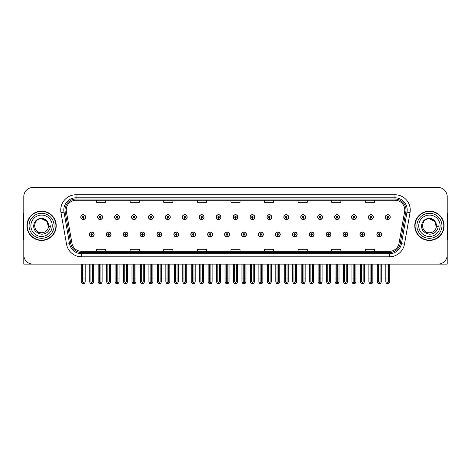 <?xml version="1.0" encoding="UTF-8"?>
<svg xmlns="http://www.w3.org/2000/svg" width="471" height="471" viewBox="0 0 471 471"><rect width="100%" height="100%" fill="white"/><g stroke="black" fill="none" stroke-linecap="round" stroke-linejoin="round"><path stroke-width="0.71" d="M343.035 234.464A2.443 2.443 0 0 0 345.478 236.907A2.443 2.443 0 0 0 347.922 234.464A2.443 2.443 0 0 0 345.478 232.02A2.443 2.443 0 0 0 343.035 234.464M326.115 234.464A2.443 2.443 0 0 0 328.558 236.907A2.443 2.443 0 0 0 331.001 234.464A2.443 2.443 0 0 0 328.558 232.02A2.443 2.443 0 0 0 326.115 234.464M309.194 234.464A2.443 2.443 0 0 0 311.637 236.907A2.443 2.443 0 0 0 314.08 234.464A2.443 2.443 0 0 0 311.637 232.02A2.443 2.443 0 0 0 309.194 234.464M292.273 234.464A2.443 2.443 0 0 0 294.716 236.907A2.443 2.443 0 0 0 297.16 234.464A2.443 2.443 0 0 0 294.716 232.02A2.443 2.443 0 0 0 292.273 234.464M275.352 234.464A2.443 2.443 0 0 0 277.796 236.907A2.443 2.443 0 0 0 280.239 234.464A2.443 2.443 0 0 0 277.796 232.02A2.443 2.443 0 0 0 275.352 234.464M258.438 234.464A2.443 2.443 0 0 0 260.881 236.907A2.443 2.443 0 0 0 263.324 234.464A2.443 2.443 0 0 0 260.881 232.02A2.443 2.443 0 0 0 258.438 234.464M241.517 234.464A2.443 2.443 0 0 0 243.96 236.907A2.443 2.443 0 0 0 246.404 234.464A2.443 2.443 0 0 0 243.96 232.02A2.443 2.443 0 0 0 241.517 234.464M224.596 234.464A2.443 2.443 0 0 0 227.04 236.907A2.443 2.443 0 0 0 229.483 234.464A2.443 2.443 0 0 0 227.04 232.02A2.443 2.443 0 0 0 224.596 234.464M207.676 234.464A2.443 2.443 0 0 0 210.119 236.907A2.443 2.443 0 0 0 212.562 234.464A2.443 2.443 0 0 0 210.119 232.02A2.443 2.443 0 0 0 207.676 234.464M190.761 234.464A2.443 2.443 0 0 0 193.204 236.907A2.443 2.443 0 0 0 195.648 234.464A2.443 2.443 0 0 0 193.204 232.02A2.443 2.443 0 0 0 190.761 234.464M173.84 234.464A2.443 2.443 0 0 0 176.284 236.907A2.443 2.443 0 0 0 178.727 234.464A2.443 2.443 0 0 0 176.284 232.02A2.443 2.443 0 0 0 173.84 234.464M156.92 234.464A2.443 2.443 0 0 0 159.363 236.907A2.443 2.443 0 0 0 161.806 234.464A2.443 2.443 0 0 0 159.363 232.02A2.443 2.443 0 0 0 156.92 234.464M139.999 234.464A2.443 2.443 0 0 0 142.442 236.907A2.443 2.443 0 0 0 144.885 234.464A2.443 2.443 0 0 0 142.442 232.02A2.443 2.443 0 0 0 139.999 234.464M123.078 234.464A2.443 2.443 0 0 0 125.521 236.907A2.443 2.443 0 0 0 127.965 234.464A2.443 2.443 0 0 0 125.521 232.02A2.443 2.443 0 0 0 123.078 234.464M106.163 234.464A2.443 2.443 0 0 0 108.607 236.907A2.443 2.443 0 0 0 111.05 234.464A2.443 2.443 0 0 0 108.607 232.02A2.443 2.443 0 0 0 106.163 234.464M89.243 234.464A2.443 2.443 0 0 0 91.686 236.907A2.443 2.443 0 0 0 94.129 234.464A2.443 2.443 0 0 0 91.686 232.02A2.443 2.443 0 0 0 89.243 234.464M359.95 234.464A2.443 2.443 0 0 0 362.393 236.907A2.443 2.443 0 0 0 364.837 234.464A2.443 2.443 0 0 0 362.393 232.02A2.443 2.443 0 0 0 359.95 234.464M368.41 217.113A2.443 2.443 0 0 0 370.854 219.557A2.443 2.443 0 0 0 373.297 217.113A2.443 2.443 0 0 0 370.854 214.67A2.443 2.443 0 0 0 368.41 217.113M351.49 217.113A2.443 2.443 0 0 0 353.933 219.557A2.443 2.443 0 0 0 356.376 217.113A2.443 2.443 0 0 0 353.933 214.67A2.443 2.443 0 0 0 351.49 217.113M334.575 217.113A2.443 2.443 0 0 0 337.018 219.557A2.443 2.443 0 0 0 339.461 217.113A2.443 2.443 0 0 0 337.018 214.67A2.443 2.443 0 0 0 334.575 217.113M317.654 217.113A2.443 2.443 0 0 0 320.097 219.557A2.443 2.443 0 0 0 322.541 217.113A2.443 2.443 0 0 0 320.097 214.67A2.443 2.443 0 0 0 317.654 217.113M300.733 217.113A2.443 2.443 0 0 0 303.177 219.557A2.443 2.443 0 0 0 305.62 217.113A2.443 2.443 0 0 0 303.177 214.67A2.443 2.443 0 0 0 300.733 217.113M283.813 217.113A2.443 2.443 0 0 0 286.256 219.557A2.443 2.443 0 0 0 288.699 217.113A2.443 2.443 0 0 0 286.256 214.67A2.443 2.443 0 0 0 283.813 217.113M266.898 217.113A2.443 2.443 0 0 0 269.341 219.557A2.443 2.443 0 0 0 271.785 217.113A2.443 2.443 0 0 0 269.341 214.67A2.443 2.443 0 0 0 266.898 217.113M249.977 217.113A2.443 2.443 0 0 0 252.421 219.557A2.443 2.443 0 0 0 254.864 217.113A2.443 2.443 0 0 0 252.421 214.67A2.443 2.443 0 0 0 249.977 217.113M233.057 217.113A2.443 2.443 0 0 0 235.5 219.557A2.443 2.443 0 0 0 237.943 217.113A2.443 2.443 0 0 0 235.5 214.67A2.443 2.443 0 0 0 233.057 217.113M216.136 217.113A2.443 2.443 0 0 0 218.579 219.557A2.443 2.443 0 0 0 221.023 217.113A2.443 2.443 0 0 0 218.579 214.67A2.443 2.443 0 0 0 216.136 217.113M199.215 217.113A2.443 2.443 0 0 0 201.659 219.557A2.443 2.443 0 0 0 204.102 217.113A2.443 2.443 0 0 0 201.659 214.67A2.443 2.443 0 0 0 199.215 217.113M182.301 217.113A2.443 2.443 0 0 0 184.744 219.557A2.443 2.443 0 0 0 187.187 217.113A2.443 2.443 0 0 0 184.744 214.67A2.443 2.443 0 0 0 182.301 217.113M165.38 217.113A2.443 2.443 0 0 0 167.823 219.557A2.443 2.443 0 0 0 170.266 217.113A2.443 2.443 0 0 0 167.823 214.67A2.443 2.443 0 0 0 165.38 217.113M148.459 217.113A2.443 2.443 0 0 0 150.903 219.557A2.443 2.443 0 0 0 153.346 217.113A2.443 2.443 0 0 0 150.903 214.67A2.443 2.443 0 0 0 148.459 217.113M131.539 217.113A2.443 2.443 0 0 0 133.982 219.557A2.443 2.443 0 0 0 136.425 217.113A2.443 2.443 0 0 0 133.982 214.67A2.443 2.443 0 0 0 131.539 217.113M114.624 217.113A2.443 2.443 0 0 0 117.067 219.557A2.443 2.443 0 0 0 119.51 217.113A2.443 2.443 0 0 0 117.067 214.67A2.443 2.443 0 0 0 114.624 217.113M97.703 217.113A2.443 2.443 0 0 0 100.146 219.557A2.443 2.443 0 0 0 102.59 217.113A2.443 2.443 0 0 0 100.146 214.67A2.443 2.443 0 0 0 97.703 217.113M80.782 217.113A2.443 2.443 0 0 0 83.226 219.557A2.443 2.443 0 0 0 85.669 217.113A2.443 2.443 0 0 0 83.226 214.67A2.443 2.443 0 0 0 80.782 217.113M376.871 234.464A2.443 2.443 0 0 0 379.314 236.907A2.443 2.443 0 0 0 381.757 234.464A2.443 2.443 0 0 0 379.314 232.02A2.443 2.443 0 0 0 376.871 234.464M385.331 217.113A2.443 2.443 0 0 0 387.774 219.557A2.443 2.443 0 0 0 390.218 217.113A2.443 2.443 0 0 0 387.774 214.67A2.443 2.443 0 0 0 385.331 217.113M419.661 264.119L447.209 264.119L447.209 196.625A9.161 9.161 0 0 0 438.042 187.458L32.958 187.458A9.161 9.161 0 0 0 23.791 196.625L23.791 264.119L51.339 264.119M26.912 225.786A14.66 14.66 0 0 0 41.572 240.445A14.66 14.66 0 0 0 56.226 225.786A14.66 14.66 0 0 0 41.572 211.132A14.66 14.66 0 0 0 26.912 225.786M414.774 225.786A14.66 14.66 0 0 0 429.428 240.445A14.66 14.66 0 0 0 444.088 225.786A14.66 14.66 0 0 0 429.428 211.132A14.66 14.66 0 0 0 414.774 225.786M66.246 210.031A9.773 9.773 0 0 1 76.019 200.257L394.981 200.257A9.773 9.773 0 0 1 404.607 211.726L399.049 243.242A9.773 9.773 0 0 1 389.423 251.32L81.577 251.32A9.773 9.773 0 0 1 71.951 243.242L66.393 211.726A9.773 9.773 0 0 1 66.246 210.031M65.022 210.031A10.992 10.992 0 0 0 65.192 211.938L70.75 243.454A10.992 10.992 0 0 0 81.577 252.544L389.423 252.544A10.992 10.992 0 0 0 400.25 243.454L405.808 211.938A10.992 10.992 0 0 0 394.981 199.033L76.019 199.033A10.992 10.992 0 0 0 65.022 210.031M60.983 212.68A15.272 15.272 0 0 1 76.019 194.758L394.981 194.758A15.272 15.272 0 0 1 410.017 212.68L404.465 244.196A15.272 15.272 0 0 1 389.423 256.819L81.577 256.819A15.272 15.272 0 0 1 66.535 244.196L60.983 212.68L63.985 212.15A12.217 12.217 0 0 1 76.019 197.814L394.981 197.814A12.217 12.217 0 0 1 407.015 212.15L401.457 243.666A12.217 12.217 0 0 1 389.423 253.763L81.577 253.763A12.217 12.217 0 0 1 69.543 243.666L63.985 212.15A12.217 12.217 0 0 1 63.803 210.031M438.042 187.458L32.958 187.458M23.791 196.625L23.791 254.952A9.161 9.161 0 0 0 32.958 264.119L438.042 264.119A9.161 9.161 0 0 0 447.209 254.952L447.209 196.625M230.92 200.257L230.92 202.324L240.08 202.324L240.08 200.257M197.325 200.257L197.325 202.324L206.486 202.324L206.486 200.257M163.731 200.257L163.731 202.324L172.892 202.324L172.892 200.257M130.137 200.257L130.137 202.324L139.298 202.324L139.298 200.257M96.543 200.257L96.543 202.324L105.704 202.324L105.704 200.257M264.514 200.257L264.514 202.324L273.675 202.324L273.675 200.257M298.108 200.257L298.108 202.324L307.269 202.324L307.269 200.257M331.702 200.257L331.702 202.324L340.863 202.324L340.863 200.257M365.296 200.257L365.296 202.324L374.457 202.324L374.457 200.257M240.08 251.32L240.08 249.253L230.92 249.253L230.92 251.32M206.486 251.32L206.486 249.253L197.325 249.253L197.325 251.32M172.892 251.32L172.892 249.253L163.731 249.253L163.731 251.32M139.298 251.32L139.298 249.253L130.137 249.253L130.137 251.32M105.704 251.32L105.704 249.253L96.543 249.253L96.543 251.32M273.675 251.32L273.675 249.253L264.514 249.253L264.514 251.32M307.269 251.32L307.269 249.253L298.108 249.253L298.108 251.32M340.863 251.32L340.863 249.253L331.702 249.253L331.702 251.32M374.457 251.32L374.457 249.253L365.296 249.253L365.296 251.32M380.079 264.119L380.079 281.793L379.314 282.883L378.549 281.793L378.549 278.962L377.33 278.962L377.33 282.011L378.213 283.542L380.421 283.542L381.298 282.011L381.298 264.119M379.279 235.223L379.214 236.748A2.29 2.29 0 0 1 377.024 234.464A2.29 2.29 0 0 1 379.314 232.174A2.29 2.29 0 0 1 381.604 234.464A2.29 2.29 0 0 1 379.414 236.748L379.349 235.223A0.765 0.765 0 0 0 380.079 234.464A0.765 0.765 0 0 0 379.314 233.698A0.765 0.765 0 0 0 378.549 234.464A0.765 0.765 0 0 0 379.279 235.223L379.302 234.764A0.306 0.306 0 0 1 379.008 234.464A0.306 0.306 0 0 1 379.314 234.158A0.306 0.306 0 0 1 379.62 234.464A0.306 0.306 0 0 1 379.326 234.764L379.349 235.223M377.33 264.119L377.33 278.962M378.549 264.119L378.549 278.962M380.079 278.962L381.298 278.962M388.54 264.119L388.54 281.793L387.774 282.883L387.009 281.793L387.009 278.962L385.79 278.962L385.79 282.011L386.673 283.542L388.875 283.542L389.758 282.011L389.758 264.119M387.739 217.879L387.674 219.404A2.29 2.29 0 0 1 385.484 217.113A2.29 2.29 0 0 1 387.774 214.823A2.29 2.29 0 0 1 390.065 217.113A2.29 2.29 0 0 1 387.874 219.404L387.81 217.879A0.765 0.765 0 0 0 388.54 217.113A0.765 0.765 0 0 0 387.774 216.354A0.765 0.765 0 0 0 387.009 217.113A0.765 0.765 0 0 0 387.739 217.879L387.763 217.419A0.306 0.306 0 0 1 387.468 217.113A0.306 0.306 0 0 1 387.774 216.807A0.306 0.306 0 0 1 388.08 217.113A0.306 0.306 0 0 1 387.786 217.419L387.81 217.879M385.79 264.119L385.79 278.962M387.009 264.119L387.009 278.962M388.54 278.962L389.758 278.962M363.159 264.119L363.159 281.793L362.393 282.883L361.634 281.793L361.634 278.962L360.409 278.962L360.409 282.011L361.292 283.542L363.5 283.542L364.377 282.011L364.377 264.119M362.364 235.223L362.293 236.748A2.29 2.29 0 0 1 360.103 234.464A2.29 2.29 0 0 1 362.393 232.174A2.29 2.29 0 0 1 364.684 234.464A2.29 2.29 0 0 1 362.493 236.748L362.429 235.223A0.765 0.765 0 0 0 363.159 234.464A0.765 0.765 0 0 0 362.393 233.698A0.765 0.765 0 0 0 361.634 234.464A0.765 0.765 0 0 0 362.364 235.223L362.382 234.764A0.306 0.306 0 0 1 362.087 234.464A0.306 0.306 0 0 1 362.393 234.158A0.306 0.306 0 0 1 362.699 234.464A0.306 0.306 0 0 1 362.411 234.764L362.429 235.223M360.409 264.119L360.409 278.962M361.634 264.119L361.634 278.962M363.159 278.962L364.377 278.962M346.238 264.119L346.238 281.793L345.478 282.883L344.713 281.793L344.713 278.962L343.489 278.962L343.489 282.011L344.372 283.542L346.579 283.542L347.463 282.011L347.463 264.119M345.443 235.223L345.378 236.748A2.29 2.29 0 0 1 343.182 234.464A2.29 2.29 0 0 1 345.478 232.174A2.29 2.29 0 0 1 347.769 234.464A2.29 2.29 0 0 1 345.579 236.748L345.508 235.223A0.765 0.765 0 0 0 346.238 234.464A0.765 0.765 0 0 0 345.478 233.698A0.765 0.765 0 0 0 344.713 234.464A0.765 0.765 0 0 0 345.443 235.223L345.461 234.764A0.306 0.306 0 0 1 345.172 234.464A0.306 0.306 0 0 1 345.478 234.158A0.306 0.306 0 0 1 345.779 234.464A0.306 0.306 0 0 1 345.49 234.764L345.508 235.223M343.489 264.119L343.489 278.962M344.713 264.119L344.713 278.962M346.238 278.962L347.463 278.962M329.317 264.119L329.317 281.793L328.558 282.883L327.792 281.793L327.792 278.962L326.574 278.962L326.574 282.011L327.451 283.542L329.659 283.542L330.542 282.011L330.542 264.119M328.522 235.223L328.458 236.748A2.29 2.29 0 0 1 326.268 234.464A2.29 2.29 0 0 1 328.558 232.174A2.29 2.29 0 0 1 330.848 234.464A2.29 2.29 0 0 1 328.658 236.748L328.587 235.223A0.765 0.765 0 0 0 329.317 234.464A0.765 0.765 0 0 0 328.558 233.698A0.765 0.765 0 0 0 327.792 234.464A0.765 0.765 0 0 0 328.522 235.223L328.546 234.764A0.306 0.306 0 0 1 328.252 234.464A0.306 0.306 0 0 1 328.558 234.158A0.306 0.306 0 0 1 328.864 234.464A0.306 0.306 0 0 1 328.57 234.764L328.587 235.223M326.574 264.119L326.574 278.962M327.792 264.119L327.792 278.962M329.317 278.962L330.542 278.962M371.619 264.119L371.619 281.793L370.854 282.883L370.094 281.793L370.094 278.962L368.87 278.962L368.87 282.011L369.753 283.542L371.96 283.542L372.838 282.011L372.838 264.119M370.824 217.879L370.754 219.404A2.29 2.29 0 0 1 368.563 217.113A2.29 2.29 0 0 1 370.854 214.823A2.29 2.29 0 0 1 373.144 217.113A2.29 2.29 0 0 1 370.954 219.404L370.889 217.879A0.765 0.765 0 0 0 371.619 217.113A0.765 0.765 0 0 0 370.854 216.354A0.765 0.765 0 0 0 370.094 217.113A0.765 0.765 0 0 0 370.824 217.879L370.842 217.419A0.306 0.306 0 0 1 370.547 217.113A0.306 0.306 0 0 1 370.854 216.807A0.306 0.306 0 0 1 371.16 217.113A0.306 0.306 0 0 1 370.865 217.419L370.889 217.879M368.87 264.119L368.87 278.962M370.094 264.119L370.094 278.962M371.619 278.962L372.838 278.962M354.698 264.119L354.698 281.793L353.933 282.883L353.173 281.793L353.173 278.962L351.949 278.962L351.949 282.011L352.832 283.542L355.04 283.542L355.923 282.011L355.923 264.119M353.904 217.879L353.833 219.404A2.29 2.29 0 0 1 351.643 217.113A2.29 2.29 0 0 1 353.933 214.823A2.29 2.29 0 0 1 356.223 217.113A2.29 2.29 0 0 1 354.033 219.404L353.968 217.879A0.765 0.765 0 0 0 354.698 217.113A0.765 0.765 0 0 0 353.933 216.354A0.765 0.765 0 0 0 353.173 217.113A0.765 0.765 0 0 0 353.904 217.879L353.921 217.419A0.306 0.306 0 0 1 353.633 217.113A0.306 0.306 0 0 1 353.933 216.807A0.306 0.306 0 0 1 354.239 217.113A0.306 0.306 0 0 1 353.951 217.419L353.968 217.879M351.949 264.119L351.949 278.962M353.173 264.119L353.173 278.962M354.698 278.962L355.923 278.962M337.778 264.119L337.778 281.793L337.018 282.883L336.253 281.793L336.253 278.962L335.028 278.962L335.028 282.011L335.911 283.542L338.119 283.542L339.002 282.011L339.002 264.119M336.983 217.879L336.918 219.404A2.29 2.29 0 0 1 334.728 217.113A2.29 2.29 0 0 1 337.018 214.823A2.29 2.29 0 0 1 339.308 217.113A2.29 2.29 0 0 1 337.118 219.404L337.048 217.879A0.765 0.765 0 0 0 337.778 217.113A0.765 0.765 0 0 0 337.018 216.354A0.765 0.765 0 0 0 336.253 217.113A0.765 0.765 0 0 0 336.983 217.879L337 217.419A0.306 0.306 0 0 1 336.712 217.113A0.306 0.306 0 0 1 337.018 216.807A0.306 0.306 0 0 1 337.324 217.113A0.306 0.306 0 0 1 337.03 217.419L337.048 217.879M335.028 264.119L335.028 278.962M336.253 264.119L336.253 278.962M337.778 278.962L339.002 278.962M320.863 264.119L320.863 281.793L320.097 282.883L319.332 281.793L319.332 278.962L318.113 278.962L318.113 282.011L318.991 283.542L321.198 283.542L322.082 282.011L322.082 264.119M320.062 217.879L319.997 219.404A2.29 2.29 0 0 1 317.807 217.113A2.29 2.29 0 0 1 320.097 214.823A2.29 2.29 0 0 1 322.388 217.113A2.29 2.29 0 0 1 320.198 219.404L320.133 217.879A0.765 0.765 0 0 0 320.863 217.113A0.765 0.765 0 0 0 320.097 216.354A0.765 0.765 0 0 0 319.332 217.113A0.765 0.765 0 0 0 320.062 217.879L320.086 217.419A0.306 0.306 0 0 1 319.791 217.113A0.306 0.306 0 0 1 320.097 216.807A0.306 0.306 0 0 1 320.404 217.113A0.306 0.306 0 0 1 320.109 217.419L320.133 217.879M318.113 264.119L318.113 278.962M319.332 264.119L319.332 278.962M320.863 278.962L322.082 278.962M23.791 245.332L23.791 242.282M23.791 239.821A6.105 6.105 0 0 0 23.55 239.839L23.55 214.794A6.105 6.105 0 0 1 23.791 213.086M447.209 242.282L447.209 245.332M447.209 213.086A6.105 6.105 0 0 1 447.45 214.794L447.45 239.839A6.105 6.105 0 0 0 447.209 239.821M41.507 232.809L39.223 232.409M37.321 231.379L36.526 230.678M35.449 229.236L34.883 227.952M34.554 226.18L34.613 224.832M35.137 222.96L35.802 221.776M37.603 219.986L38.787 219.339M40.382 232.709L42.255 232.78M48.442 224.326A7.024 7.024 0 0 1 48.442 227.246L47.029 221.37L41.572 218.768C32.505 218.326 32.505 233.245 41.566 232.815L42.39 232.762M44.986 231.92L47.035 230.195M48.33 227.681L48.513 224.72M48.342 223.931L46.176 220.481M45.634 220.057L41.731 218.768M45.646 231.508L46.182 231.09M41.566 232.815C45.163 232.568 47.453 230.713 48.436 227.246L50.421 225.786C50.273 228.223 49.355 230.254 47.659 231.885C46.558 233.528 42.166 234.381 41.572 234.169L38.445 233.433L35.861 231.602C34.436 230.231 33.7 228.311 33.659 225.85C34.242 221.146 36.879 218.644 41.566 218.356C44.928 218.338 47.824 221.07 48.436 224.326M54.088 225.786A12.523 12.523 0 0 1 41.572 238.308A12.523 12.523 0 0 1 29.049 225.786A12.523 12.523 0 0 1 41.572 213.269A12.523 12.523 0 0 1 54.088 225.786M41.572 240.139A14.354 14.354 0 0 1 27.212 225.786A14.354 14.354 0 0 1 41.572 211.432A14.354 14.354 0 0 1 55.925 225.786A14.354 14.354 0 0 1 41.572 240.139M41.572 236.477A10.692 10.692 0 0 1 30.88 225.786A10.692 10.692 0 0 1 41.572 215.1A10.692 10.692 0 0 1 52.257 225.786A10.692 10.692 0 0 1 41.572 236.477M425.183 231.379L424.389 230.678M423.311 229.236L422.746 227.952M422.416 226.18L422.475 224.832M422.999 222.96L423.665 221.776M425.466 219.986L426.649 219.339M428.245 232.709L430.117 232.78M429.428 232.815C433.026 232.568 435.316 230.713 436.299 227.246L438.283 225.786C438.136 228.223 437.218 230.254 435.522 231.885C434.421 233.528 430.029 234.381 429.428 234.169L426.308 233.433L423.723 231.602C422.299 230.231 421.563 228.311 421.521 225.85C422.104 221.146 424.742 218.644 429.428 218.356C432.79 218.338 435.687 221.07 436.299 224.326A7.024 7.024 0 0 1 436.305 227.246L434.892 221.37L429.434 218.768C420.368 218.326 420.368 233.245 429.428 232.815L430.253 232.762M432.849 231.92L434.898 230.195M436.193 227.681L436.376 224.72M436.205 223.931L434.038 220.481M433.497 220.057L429.593 218.768M433.508 231.508L434.044 231.09M441.951 225.786A12.523 12.523 0 0 1 429.428 238.308A12.523 12.523 0 0 1 416.912 225.786A12.523 12.523 0 0 1 429.428 213.269A12.523 12.523 0 0 1 441.951 225.786M429.428 240.139A14.354 14.354 0 0 1 415.075 225.786A14.354 14.354 0 0 1 429.428 211.432A14.354 14.354 0 0 1 443.788 225.786A14.354 14.354 0 0 1 429.428 240.139M429.428 236.477A10.692 10.692 0 0 1 418.743 225.786A10.692 10.692 0 0 1 429.428 215.1A10.692 10.692 0 0 1 440.12 225.786A10.692 10.692 0 0 1 429.428 236.477M312.403 264.119L312.403 281.793L311.637 282.883L310.872 281.793L310.872 278.962L309.653 278.962L309.653 282.011L310.536 283.542L312.738 283.542L313.621 282.011L313.621 264.119M311.602 235.223L311.537 236.748A2.29 2.29 0 0 1 309.347 234.464A2.29 2.29 0 0 1 311.637 232.174A2.29 2.29 0 0 1 313.927 234.464A2.29 2.29 0 0 1 311.737 236.748L311.672 235.223A0.765 0.765 0 0 0 312.403 234.464A0.765 0.765 0 0 0 311.637 233.698A0.765 0.765 0 0 0 310.872 234.464A0.765 0.765 0 0 0 311.602 235.223L311.625 234.764A0.306 0.306 0 0 1 311.331 234.464A0.306 0.306 0 0 1 311.637 234.158A0.306 0.306 0 0 1 311.943 234.464A0.306 0.306 0 0 1 311.649 234.764L311.672 235.223M309.653 264.119L309.653 278.962M310.872 264.119L310.872 278.962M312.403 278.962L313.621 278.962M295.482 264.119L295.482 281.793L294.716 282.883L293.957 281.793L293.957 278.962L292.732 278.962L292.732 282.011L293.616 283.542L295.823 283.542L296.701 282.011L296.701 264.119M294.687 235.223L294.616 236.748A2.29 2.29 0 0 1 292.426 234.464A2.29 2.29 0 0 1 294.716 232.174A2.29 2.29 0 0 1 297.007 234.464A2.29 2.29 0 0 1 294.817 236.748L294.752 235.223A0.765 0.765 0 0 0 295.482 234.464A0.765 0.765 0 0 0 294.716 233.698A0.765 0.765 0 0 0 293.957 234.464A0.765 0.765 0 0 0 294.687 235.223L294.705 234.764A0.306 0.306 0 0 1 294.41 234.464A0.306 0.306 0 0 1 294.716 234.158A0.306 0.306 0 0 1 295.023 234.464A0.306 0.306 0 0 1 294.728 234.764L294.752 235.223M292.732 264.119L292.732 278.962M293.957 264.119L293.957 278.962M295.482 278.962L296.701 278.962M278.561 264.119L278.561 281.793L277.796 282.883L277.036 281.793L277.036 278.962L275.812 278.962L275.812 282.011L276.695 283.542L278.903 283.542L279.786 282.011L279.786 264.119M277.766 235.223L277.696 236.748A2.29 2.29 0 0 1 275.506 234.464A2.29 2.29 0 0 1 277.796 232.174A2.29 2.29 0 0 1 280.086 234.464A2.29 2.29 0 0 1 277.896 236.748L277.831 235.223A0.765 0.765 0 0 0 278.561 234.464A0.765 0.765 0 0 0 277.796 233.698A0.765 0.765 0 0 0 277.036 234.464A0.765 0.765 0 0 0 277.766 235.223L277.784 234.764A0.306 0.306 0 0 1 277.496 234.464A0.306 0.306 0 0 1 277.796 234.158A0.306 0.306 0 0 1 278.102 234.464A0.306 0.306 0 0 1 277.813 234.764L277.831 235.223M275.812 264.119L275.812 278.962M277.036 264.119L277.036 278.962M278.561 278.962L279.786 278.962M303.942 264.119L303.942 281.793L303.177 282.883L302.411 281.793L302.411 278.962L301.193 278.962L301.193 282.011L302.076 283.542L304.284 283.542L305.161 282.011L305.161 264.119M303.141 217.879L303.077 219.404A2.29 2.29 0 0 1 300.887 217.113A2.29 2.29 0 0 1 303.177 214.823A2.29 2.29 0 0 1 305.467 217.113A2.29 2.29 0 0 1 303.277 219.404L303.212 217.879A0.765 0.765 0 0 0 303.942 217.113A0.765 0.765 0 0 0 303.177 216.354A0.765 0.765 0 0 0 302.411 217.113A0.765 0.765 0 0 0 303.141 217.879L303.165 217.419A0.306 0.306 0 0 1 302.871 217.113A0.306 0.306 0 0 1 303.177 216.807A0.306 0.306 0 0 1 303.483 217.113A0.306 0.306 0 0 1 303.189 217.419L303.212 217.879M301.193 264.119L301.193 278.962M302.411 264.119L302.411 278.962M303.942 278.962L305.161 278.962M287.022 264.119L287.022 281.793L286.256 282.883L285.497 281.793L285.497 278.962L284.272 278.962L284.272 282.011L285.155 283.542L287.363 283.542L288.246 282.011L288.246 264.119M286.227 217.879L286.156 219.404A2.29 2.29 0 0 1 283.966 217.113A2.29 2.29 0 0 1 286.256 214.823A2.29 2.29 0 0 1 288.546 217.113A2.29 2.29 0 0 1 286.356 219.404L286.291 217.879A0.765 0.765 0 0 0 287.022 217.113A0.765 0.765 0 0 0 286.256 216.354A0.765 0.765 0 0 0 285.497 217.113A0.765 0.765 0 0 0 286.227 217.879L286.244 217.419A0.306 0.306 0 0 1 285.95 217.113A0.306 0.306 0 0 1 286.256 216.807A0.306 0.306 0 0 1 286.562 217.113A0.306 0.306 0 0 1 286.274 217.419L286.291 217.879M284.272 264.119L284.272 278.962M285.497 264.119L285.497 278.962M287.022 278.962L288.246 278.962M270.101 264.119L270.101 281.793L269.341 282.883L268.576 281.793L268.576 278.962L267.351 278.962L267.351 282.011L268.235 283.542L270.442 283.542L271.325 282.011L271.325 264.119M269.306 217.879L269.241 219.404A2.29 2.29 0 0 1 267.051 217.113A2.29 2.29 0 0 1 269.341 214.823A2.29 2.29 0 0 1 271.632 217.113A2.29 2.29 0 0 1 269.441 219.404L269.371 217.879A0.765 0.765 0 0 0 270.101 217.113A0.765 0.765 0 0 0 269.341 216.354A0.765 0.765 0 0 0 268.576 217.113A0.765 0.765 0 0 0 269.306 217.879L269.324 217.419A0.306 0.306 0 0 1 269.035 217.113A0.306 0.306 0 0 1 269.341 216.807A0.306 0.306 0 0 1 269.642 217.113A0.306 0.306 0 0 1 269.353 217.419L269.371 217.879M267.351 264.119L267.351 278.962M268.576 264.119L268.576 278.962M270.101 278.962L271.325 278.962M261.64 264.119L261.64 281.793L260.881 282.883L260.116 281.793L260.116 278.962L258.891 278.962L258.891 282.011L259.774 283.542L261.982 283.542L262.865 282.011L262.865 264.119M260.846 235.223L260.781 236.748A2.29 2.29 0 0 1 258.591 234.464A2.29 2.29 0 0 1 260.881 232.174A2.29 2.29 0 0 1 263.171 234.464A2.29 2.29 0 0 1 260.981 236.748L260.91 235.223A0.765 0.765 0 0 0 261.64 234.464A0.765 0.765 0 0 0 260.881 233.698A0.765 0.765 0 0 0 260.116 234.464A0.765 0.765 0 0 0 260.846 235.223L260.863 234.764A0.306 0.306 0 0 1 260.575 234.464A0.306 0.306 0 0 1 260.881 234.158A0.306 0.306 0 0 1 261.187 234.464A0.306 0.306 0 0 1 260.893 234.764L260.91 235.223M258.891 264.119L258.891 278.962M260.116 264.119L260.116 278.962M261.64 278.962L262.865 278.962M244.726 264.119L244.726 281.793L243.96 282.883L243.195 281.793L243.195 278.962L241.976 278.962L241.976 282.011L242.853 283.542L245.061 283.542L245.944 282.011L245.944 264.119M243.925 235.223L243.86 236.748A2.29 2.29 0 0 1 241.67 234.464A2.29 2.29 0 0 1 243.96 232.174A2.29 2.29 0 0 1 246.251 234.464A2.29 2.29 0 0 1 244.06 236.748L243.996 235.223A0.765 0.765 0 0 0 244.726 234.464A0.765 0.765 0 0 0 243.96 233.698A0.765 0.765 0 0 0 243.195 234.464A0.765 0.765 0 0 0 243.925 235.223L243.949 234.764A0.306 0.306 0 0 1 243.654 234.464A0.306 0.306 0 0 1 243.96 234.158A0.306 0.306 0 0 1 244.266 234.464A0.306 0.306 0 0 1 243.972 234.764L243.996 235.223M241.976 264.119L241.976 278.962M243.195 264.119L243.195 278.962M244.726 278.962L245.944 278.962M227.805 264.119L227.805 281.793L227.04 282.883L226.274 281.793L226.274 278.962L225.056 278.962L225.056 282.011L225.939 283.542L228.147 283.542L229.024 282.011L229.024 264.119M227.004 235.223L226.94 236.748A2.29 2.29 0 0 1 224.749 234.464A2.29 2.29 0 0 1 227.04 232.174A2.29 2.29 0 0 1 229.33 234.464A2.29 2.29 0 0 1 227.14 236.748L227.075 235.223A0.765 0.765 0 0 0 227.805 234.464A0.765 0.765 0 0 0 227.04 233.698A0.765 0.765 0 0 0 226.274 234.464A0.765 0.765 0 0 0 227.004 235.223L227.028 234.764A0.306 0.306 0 0 1 226.734 234.464A0.306 0.306 0 0 1 227.04 234.158A0.306 0.306 0 0 1 227.346 234.464A0.306 0.306 0 0 1 227.051 234.764L227.075 235.223M225.056 264.119L225.056 278.962M226.274 264.119L226.274 278.962M227.805 278.962L229.024 278.962M210.884 264.119L210.884 281.793L210.119 282.883L209.36 281.793L209.36 278.962L208.135 278.962L208.135 282.011L209.018 283.542L211.226 283.542L212.109 282.011L212.109 264.119M210.09 235.223L210.019 236.748A2.29 2.29 0 0 1 207.829 234.464A2.29 2.29 0 0 1 210.119 232.174A2.29 2.29 0 0 1 212.409 234.464A2.29 2.29 0 0 1 210.219 236.748L210.154 235.223A0.765 0.765 0 0 0 210.884 234.464A0.765 0.765 0 0 0 210.119 233.698A0.765 0.765 0 0 0 209.36 234.464A0.765 0.765 0 0 0 210.09 235.223L210.107 234.764A0.306 0.306 0 0 1 209.813 234.464A0.306 0.306 0 0 1 210.119 234.158A0.306 0.306 0 0 1 210.425 234.464A0.306 0.306 0 0 1 210.137 234.764L210.154 235.223M208.135 264.119L208.135 278.962M209.36 264.119L209.36 278.962M210.884 278.962L212.109 278.962M193.964 264.119L193.964 281.793L193.204 282.883L192.439 281.793L192.439 278.962L191.214 278.962L191.214 282.011L192.097 283.542L194.305 283.542L195.188 282.011L195.188 264.119M193.169 235.223L193.104 236.748A2.29 2.29 0 0 1 190.914 234.464A2.29 2.29 0 0 1 193.204 232.174A2.29 2.29 0 0 1 195.494 234.464A2.29 2.29 0 0 1 193.304 236.748L193.234 235.223A0.765 0.765 0 0 0 193.964 234.464A0.765 0.765 0 0 0 193.204 233.698A0.765 0.765 0 0 0 192.439 234.464A0.765 0.765 0 0 0 193.169 235.223L193.187 234.764A0.306 0.306 0 0 1 192.898 234.464A0.306 0.306 0 0 1 193.204 234.158A0.306 0.306 0 0 1 193.504 234.464A0.306 0.306 0 0 1 193.216 234.764L193.234 235.223M191.214 264.119L191.214 278.962M192.439 264.119L192.439 278.962M193.964 278.962L195.188 278.962M253.18 264.119L253.18 281.793L252.421 282.883L251.655 281.793L251.655 278.962L250.437 278.962L250.437 282.011L251.314 283.542L253.522 283.542L254.405 282.011L254.405 264.119M252.385 217.879L252.321 219.404A2.29 2.29 0 0 1 250.13 217.113A2.29 2.29 0 0 1 252.421 214.823A2.29 2.29 0 0 1 254.711 217.113A2.29 2.29 0 0 1 252.521 219.404L252.45 217.879A0.765 0.765 0 0 0 253.18 217.113A0.765 0.765 0 0 0 252.421 216.354A0.765 0.765 0 0 0 251.655 217.113A0.765 0.765 0 0 0 252.385 217.879L252.409 217.419A0.306 0.306 0 0 1 252.115 217.113A0.306 0.306 0 0 1 252.421 216.807A0.306 0.306 0 0 1 252.727 217.113A0.306 0.306 0 0 1 252.432 217.419L252.45 217.879M250.437 264.119L250.437 278.962M251.655 264.119L251.655 278.962M253.18 278.962L254.405 278.962M236.265 264.119L236.265 281.793L235.5 282.883L234.735 281.793L234.735 278.962L233.516 278.962L233.516 282.011L234.399 283.542L236.601 283.542L237.484 282.011L237.484 264.119M235.465 217.879L235.4 219.404A2.29 2.29 0 0 1 233.21 217.113A2.29 2.29 0 0 1 235.5 214.823A2.29 2.29 0 0 1 237.79 217.113A2.29 2.29 0 0 1 235.6 219.404L235.535 217.879A0.765 0.765 0 0 0 236.265 217.113A0.765 0.765 0 0 0 235.5 216.354A0.765 0.765 0 0 0 234.735 217.113A0.765 0.765 0 0 0 235.465 217.879L235.488 217.419A0.306 0.306 0 0 1 235.194 217.113A0.306 0.306 0 0 1 235.5 216.807A0.306 0.306 0 0 1 235.806 217.113A0.306 0.306 0 0 1 235.512 217.419L235.535 217.879M233.516 264.119L233.516 278.962M234.735 264.119L234.735 278.962M236.265 278.962L237.484 278.962M219.345 264.119L219.345 281.793L218.579 282.883L217.82 281.793L217.82 278.962L216.595 278.962L216.595 282.011L217.478 283.542L219.686 283.542L220.563 282.011L220.563 264.119M218.55 217.879L218.479 219.404A2.29 2.29 0 0 1 216.289 217.113A2.29 2.29 0 0 1 218.579 214.823A2.29 2.29 0 0 1 220.87 217.113A2.29 2.29 0 0 1 218.679 219.404L218.615 217.879A0.765 0.765 0 0 0 219.345 217.113A0.765 0.765 0 0 0 218.579 216.354A0.765 0.765 0 0 0 217.82 217.113A0.765 0.765 0 0 0 218.55 217.879L218.568 217.419A0.306 0.306 0 0 1 218.273 217.113A0.306 0.306 0 0 1 218.579 216.807A0.306 0.306 0 0 1 218.885 217.113A0.306 0.306 0 0 1 218.591 217.419L218.615 217.879M216.595 264.119L216.595 278.962M217.82 264.119L217.82 278.962M219.345 278.962L220.563 278.962M202.424 264.119L202.424 281.793L201.659 282.883L200.899 281.793L200.899 278.962L199.675 278.962L199.675 282.011L200.558 283.542L202.765 283.542L203.649 282.011L203.649 264.119M201.629 217.879L201.559 219.404A2.29 2.29 0 0 1 199.368 217.113A2.29 2.29 0 0 1 201.659 214.823A2.29 2.29 0 0 1 203.949 217.113A2.29 2.29 0 0 1 201.759 219.404L201.694 217.879A0.765 0.765 0 0 0 202.424 217.113A0.765 0.765 0 0 0 201.659 216.354A0.765 0.765 0 0 0 200.899 217.113A0.765 0.765 0 0 0 201.629 217.879L201.647 217.419A0.306 0.306 0 0 1 201.358 217.113A0.306 0.306 0 0 1 201.659 216.807A0.306 0.306 0 0 1 201.965 217.113A0.306 0.306 0 0 1 201.676 217.419L201.694 217.879M199.675 264.119L199.675 278.962M200.899 264.119L200.899 278.962M202.424 278.962L203.649 278.962M185.503 264.119L185.503 281.793L184.744 282.883L183.978 281.793L183.978 278.962L182.754 278.962L182.754 282.011L183.637 283.542L185.845 283.542L186.728 282.011L186.728 264.119M184.709 217.879L184.644 219.404A2.29 2.29 0 0 1 182.454 217.113A2.29 2.29 0 0 1 184.744 214.823A2.29 2.29 0 0 1 187.034 217.113A2.29 2.29 0 0 1 184.844 219.404L184.773 217.879A0.765 0.765 0 0 0 185.503 217.113A0.765 0.765 0 0 0 184.744 216.354A0.765 0.765 0 0 0 183.978 217.113A0.765 0.765 0 0 0 184.709 217.879L184.726 217.419A0.306 0.306 0 0 1 184.438 217.113A0.306 0.306 0 0 1 184.744 216.807A0.306 0.306 0 0 1 185.05 217.113A0.306 0.306 0 0 1 184.756 217.419L184.773 217.879M182.754 264.119L182.754 278.962M183.978 264.119L183.978 278.962M185.503 278.962L186.728 278.962M177.043 264.119L177.043 281.793L176.284 282.883L175.518 281.793L175.518 278.962L174.299 278.962L174.299 282.011L175.177 283.542L177.384 283.542L178.268 282.011L178.268 264.119M176.248 235.223L176.183 236.748A2.29 2.29 0 0 1 173.993 234.464A2.29 2.29 0 0 1 176.284 232.174A2.29 2.29 0 0 1 178.574 234.464A2.29 2.29 0 0 1 176.384 236.748L176.313 235.223A0.765 0.765 0 0 0 177.043 234.464A0.765 0.765 0 0 0 176.284 233.698A0.765 0.765 0 0 0 175.518 234.464A0.765 0.765 0 0 0 176.248 235.223L176.272 234.764A0.306 0.306 0 0 1 175.977 234.464A0.306 0.306 0 0 1 176.284 234.158A0.306 0.306 0 0 1 176.59 234.464A0.306 0.306 0 0 1 176.295 234.764L176.313 235.223M174.299 264.119L174.299 278.962M175.518 264.119L175.518 278.962M177.043 278.962L178.268 278.962M160.128 264.119L160.128 281.793L159.363 282.883L158.597 281.793L158.597 278.962L157.379 278.962L157.379 282.011L158.262 283.542L160.464 283.542L161.347 282.011L161.347 264.119M159.328 235.223L159.263 236.748A2.29 2.29 0 0 1 157.073 234.464A2.29 2.29 0 0 1 159.363 232.174A2.29 2.29 0 0 1 161.653 234.464A2.29 2.29 0 0 1 159.463 236.748L159.398 235.223A0.765 0.765 0 0 0 160.128 234.464A0.765 0.765 0 0 0 159.363 233.698A0.765 0.765 0 0 0 158.597 234.464A0.765 0.765 0 0 0 159.328 235.223L159.351 234.764A0.306 0.306 0 0 1 159.057 234.464A0.306 0.306 0 0 1 159.363 234.158A0.306 0.306 0 0 1 159.669 234.464A0.306 0.306 0 0 1 159.375 234.764L159.398 235.223M157.379 264.119L157.379 278.962M158.597 264.119L158.597 278.962M160.128 278.962L161.347 278.962M143.208 264.119L143.208 281.793L142.442 282.883L141.683 281.793L141.683 278.962L140.458 278.962L140.458 282.011L141.341 283.542L143.549 283.542L144.426 282.011L144.426 264.119M142.413 235.223L142.342 236.748A2.29 2.29 0 0 1 140.152 234.464A2.29 2.29 0 0 1 142.442 232.174A2.29 2.29 0 0 1 144.732 234.464A2.29 2.29 0 0 1 142.542 236.748L142.477 235.223A0.765 0.765 0 0 0 143.208 234.464A0.765 0.765 0 0 0 142.442 233.698A0.765 0.765 0 0 0 141.683 234.464A0.765 0.765 0 0 0 142.413 235.223L142.43 234.764A0.306 0.306 0 0 1 142.136 234.464A0.306 0.306 0 0 1 142.442 234.158A0.306 0.306 0 0 1 142.748 234.464A0.306 0.306 0 0 1 142.454 234.764L142.477 235.223M140.458 264.119L140.458 278.962M141.683 264.119L141.683 278.962M143.208 278.962L144.426 278.962M126.287 264.119L126.287 281.793L125.521 282.883L124.762 281.793L124.762 278.962L123.537 278.962L123.537 282.011L124.421 283.542L126.628 283.542L127.511 282.011L127.511 264.119M125.492 235.223L125.421 236.748A2.29 2.29 0 0 1 123.231 234.464A2.29 2.29 0 0 1 125.521 232.174A2.29 2.29 0 0 1 127.818 234.464A2.29 2.29 0 0 1 125.622 236.748L125.557 235.223A0.765 0.765 0 0 0 126.287 234.464A0.765 0.765 0 0 0 125.521 233.698A0.765 0.765 0 0 0 124.762 234.464A0.765 0.765 0 0 0 125.492 235.223L125.51 234.764A0.306 0.306 0 0 1 125.221 234.464A0.306 0.306 0 0 1 125.521 234.158A0.306 0.306 0 0 1 125.828 234.464A0.306 0.306 0 0 1 125.539 234.764L125.557 235.223M123.537 264.119L123.537 278.962M124.762 264.119L124.762 278.962M126.287 278.962L127.511 278.962M109.366 264.119L109.366 281.793L108.607 282.883L107.841 281.793L107.841 278.962L106.623 278.962L106.623 282.011L107.5 283.542L109.708 283.542L110.591 282.011L110.591 264.119M108.571 235.223L108.507 236.748A2.29 2.29 0 0 1 106.316 234.464A2.29 2.29 0 0 1 108.607 232.174A2.29 2.29 0 0 1 110.897 234.464A2.29 2.29 0 0 1 108.707 236.748L108.636 235.223A0.765 0.765 0 0 0 109.366 234.464A0.765 0.765 0 0 0 108.607 233.698A0.765 0.765 0 0 0 107.841 234.464A0.765 0.765 0 0 0 108.571 235.223L108.589 234.764A0.306 0.306 0 0 1 108.301 234.464A0.306 0.306 0 0 1 108.607 234.158A0.306 0.306 0 0 1 108.913 234.464A0.306 0.306 0 0 1 108.618 234.764L108.636 235.223M106.623 264.119L106.623 278.962M107.841 264.119L107.841 278.962M109.366 278.962L110.591 278.962M92.451 264.119L92.451 281.793L91.686 282.883L90.921 281.793L90.921 278.962L89.702 278.962L89.702 282.011L90.579 283.542L92.787 283.542L93.67 282.011L93.67 264.119M91.651 235.223L91.586 236.748A2.29 2.29 0 0 1 89.396 234.464A2.29 2.29 0 0 1 91.686 232.174A2.29 2.29 0 0 1 93.976 234.464A2.29 2.29 0 0 1 91.786 236.748L91.721 235.223A0.765 0.765 0 0 0 92.451 234.464A0.765 0.765 0 0 0 91.686 233.698A0.765 0.765 0 0 0 90.921 234.464A0.765 0.765 0 0 0 91.651 235.223L91.674 234.764A0.306 0.306 0 0 1 91.38 234.464A0.306 0.306 0 0 1 91.686 234.158A0.306 0.306 0 0 1 91.992 234.464A0.306 0.306 0 0 1 91.698 234.764L91.721 235.223M89.702 264.119L89.702 278.962M90.921 264.119L90.921 278.962M92.451 278.962L93.67 278.962M168.589 264.119L168.589 281.793L167.823 282.883L167.058 281.793L167.058 278.962L165.839 278.962L165.839 282.011L166.716 283.542L168.924 283.542L169.807 282.011L169.807 264.119M167.788 217.879L167.723 219.404A2.29 2.29 0 0 1 165.533 217.113A2.29 2.29 0 0 1 167.823 214.823A2.29 2.29 0 0 1 170.113 217.113A2.29 2.29 0 0 1 167.923 219.404L167.859 217.879A0.765 0.765 0 0 0 168.589 217.113A0.765 0.765 0 0 0 167.823 216.354A0.765 0.765 0 0 0 167.058 217.113A0.765 0.765 0 0 0 167.788 217.879L167.811 217.419A0.306 0.306 0 0 1 167.517 217.113A0.306 0.306 0 0 1 167.823 216.807A0.306 0.306 0 0 1 168.129 217.113A0.306 0.306 0 0 1 167.835 217.419L167.859 217.879M165.839 264.119L165.839 278.962M167.058 264.119L167.058 278.962M168.589 278.962L169.807 278.962M151.668 264.119L151.668 281.793L150.903 282.883L150.137 281.793L150.137 278.962L148.918 278.962L148.918 282.011L149.802 283.542L152.009 283.542L152.887 282.011L152.887 264.119M150.867 217.879L150.802 219.404A2.29 2.29 0 0 1 148.612 217.113A2.29 2.29 0 0 1 150.903 214.823A2.29 2.29 0 0 1 153.193 217.113A2.29 2.29 0 0 1 151.003 219.404L150.938 217.879A0.765 0.765 0 0 0 151.668 217.113A0.765 0.765 0 0 0 150.903 216.354A0.765 0.765 0 0 0 150.137 217.113A0.765 0.765 0 0 0 150.867 217.879L150.891 217.419A0.306 0.306 0 0 1 150.596 217.113A0.306 0.306 0 0 1 150.903 216.807A0.306 0.306 0 0 1 151.209 217.113A0.306 0.306 0 0 1 150.914 217.419L150.938 217.879M148.918 264.119L148.918 278.962M150.137 264.119L150.137 278.962M151.668 278.962L152.887 278.962M134.747 264.119L134.747 281.793L133.982 282.883L133.222 281.793L133.222 278.962L131.998 278.962L131.998 282.011L132.881 283.542L135.089 283.542L135.972 282.011L135.972 264.119M133.952 217.879L133.882 219.404A2.29 2.29 0 0 1 131.692 217.113A2.29 2.29 0 0 1 133.982 214.823A2.29 2.29 0 0 1 136.272 217.113A2.29 2.29 0 0 1 134.082 219.404L134.017 217.879A0.765 0.765 0 0 0 134.747 217.113A0.765 0.765 0 0 0 133.982 216.354A0.765 0.765 0 0 0 133.222 217.113A0.765 0.765 0 0 0 133.952 217.879L133.97 217.419A0.306 0.306 0 0 1 133.676 217.113A0.306 0.306 0 0 1 133.982 216.807A0.306 0.306 0 0 1 134.288 217.113A0.306 0.306 0 0 1 133.999 217.419L134.017 217.879M131.998 264.119L131.998 278.962M133.222 264.119L133.222 278.962M134.747 278.962L135.972 278.962M117.827 264.119L117.827 281.793L117.067 282.883L116.302 281.793L116.302 278.962L115.077 278.962L115.077 282.011L115.96 283.542L118.168 283.542L119.051 282.011L119.051 264.119M117.032 217.879L116.967 219.404A2.29 2.29 0 0 1 114.777 217.113A2.29 2.29 0 0 1 117.067 214.823A2.29 2.29 0 0 1 119.357 217.113A2.29 2.29 0 0 1 117.167 219.404L117.096 217.879A0.765 0.765 0 0 0 117.827 217.113A0.765 0.765 0 0 0 117.067 216.354A0.765 0.765 0 0 0 116.302 217.113A0.765 0.765 0 0 0 117.032 217.879L117.049 217.419A0.306 0.306 0 0 1 116.761 217.113A0.306 0.306 0 0 1 117.067 216.807A0.306 0.306 0 0 1 117.367 217.113A0.306 0.306 0 0 1 117.079 217.419L117.096 217.879M115.077 264.119L115.077 278.962M116.302 264.119L116.302 278.962M117.827 278.962L119.051 278.962M100.906 264.119L100.906 281.793L100.146 282.883L99.381 281.793L99.381 278.962L98.162 278.962L98.162 282.011L99.04 283.542L101.247 283.542L102.13 282.011L102.13 264.119M100.111 217.879L100.046 219.404A2.29 2.29 0 0 1 97.856 217.113A2.29 2.29 0 0 1 100.146 214.823A2.29 2.29 0 0 1 102.437 217.113A2.29 2.29 0 0 1 100.246 219.404L100.176 217.879A0.765 0.765 0 0 0 100.906 217.113A0.765 0.765 0 0 0 100.146 216.354A0.765 0.765 0 0 0 99.381 217.113A0.765 0.765 0 0 0 100.111 217.879L100.135 217.419A0.306 0.306 0 0 1 99.84 217.113A0.306 0.306 0 0 1 100.146 216.807A0.306 0.306 0 0 1 100.453 217.113A0.306 0.306 0 0 1 100.158 217.419L100.176 217.879M98.162 264.119L98.162 278.962M99.381 264.119L99.381 278.962M100.906 278.962L102.13 278.962M83.991 264.119L83.991 281.793L83.226 282.883L82.46 281.793L82.46 278.962L81.242 278.962L81.242 282.011L82.125 283.542L84.327 283.542L85.21 282.011L85.21 264.119M83.19 217.879L83.126 219.404A2.29 2.29 0 0 1 80.935 217.113A2.29 2.29 0 0 1 83.226 214.823A2.29 2.29 0 0 1 85.516 217.113A2.29 2.29 0 0 1 83.326 219.404L83.261 217.879A0.765 0.765 0 0 0 83.991 217.113A0.765 0.765 0 0 0 83.226 216.354A0.765 0.765 0 0 0 82.46 217.113A0.765 0.765 0 0 0 83.19 217.879L83.214 217.419A0.306 0.306 0 0 1 82.92 217.113A0.306 0.306 0 0 1 83.226 216.807A0.306 0.306 0 0 1 83.532 217.113A0.306 0.306 0 0 1 83.237 217.419L83.261 217.879M81.242 264.119L81.242 278.962M82.46 264.119L82.46 278.962M83.991 278.962L85.21 278.962M394.981 194.758L394.981 199.033M63.985 212.15L65.192 211.938M81.577 256.819L81.577 252.544M389.423 252.544L389.423 256.819M400.25 243.454L404.465 244.196M66.535 244.196L70.75 243.454M405.808 211.938L410.017 212.68M76.019 194.758L76.019 199.033M379.214 236.748A2.29 2.29 0 0 1 377.024 234.464M387.674 219.404A2.29 2.29 0 0 1 385.484 217.113M362.293 236.748A2.29 2.29 0 0 1 360.103 234.464M345.378 236.748A2.29 2.29 0 0 1 343.182 234.464M328.458 236.748A2.29 2.29 0 0 1 326.268 234.464M370.754 219.404A2.29 2.29 0 0 1 368.563 217.113M353.833 219.404A2.29 2.29 0 0 1 351.643 217.113M336.918 219.404A2.29 2.29 0 0 1 334.728 217.113M319.997 219.404A2.29 2.29 0 0 1 317.807 217.113M311.537 236.748A2.29 2.29 0 0 1 309.347 234.464M294.616 236.748A2.29 2.29 0 0 1 292.426 234.464M277.696 236.748A2.29 2.29 0 0 1 275.506 234.464M303.077 219.404A2.29 2.29 0 0 1 300.887 217.113M286.156 219.404A2.29 2.29 0 0 1 283.966 217.113M269.241 219.404A2.29 2.29 0 0 1 267.051 217.113M260.781 236.748A2.29 2.29 0 0 1 258.591 234.464M243.86 236.748A2.29 2.29 0 0 1 241.67 234.464M226.94 236.748A2.29 2.29 0 0 1 224.749 234.464M210.019 236.748A2.29 2.29 0 0 1 207.829 234.464M193.104 236.748A2.29 2.29 0 0 1 190.914 234.464M252.321 219.404A2.29 2.29 0 0 1 250.13 217.113M235.4 219.404A2.29 2.29 0 0 1 233.21 217.113M218.479 219.404A2.29 2.29 0 0 1 216.289 217.113M201.559 219.404A2.29 2.29 0 0 1 199.368 217.113M184.644 219.404A2.29 2.29 0 0 1 182.454 217.113M176.183 236.748A2.29 2.29 0 0 1 173.993 234.464M159.263 236.748A2.29 2.29 0 0 1 157.073 234.464M142.342 236.748A2.29 2.29 0 0 1 140.152 234.464M125.421 236.748A2.29 2.29 0 0 1 123.231 234.464M108.507 236.748A2.29 2.29 0 0 1 106.316 234.464M91.586 236.748A2.29 2.29 0 0 1 89.396 234.464M167.723 219.404A2.29 2.29 0 0 1 165.533 217.113M150.802 219.404A2.29 2.29 0 0 1 148.612 217.113M133.882 219.404A2.29 2.29 0 0 1 131.692 217.113M116.967 219.404A2.29 2.29 0 0 1 114.777 217.113M100.046 219.404A2.29 2.29 0 0 1 97.856 217.113M83.126 219.404A2.29 2.29 0 0 1 80.935 217.113"/></g></svg>

